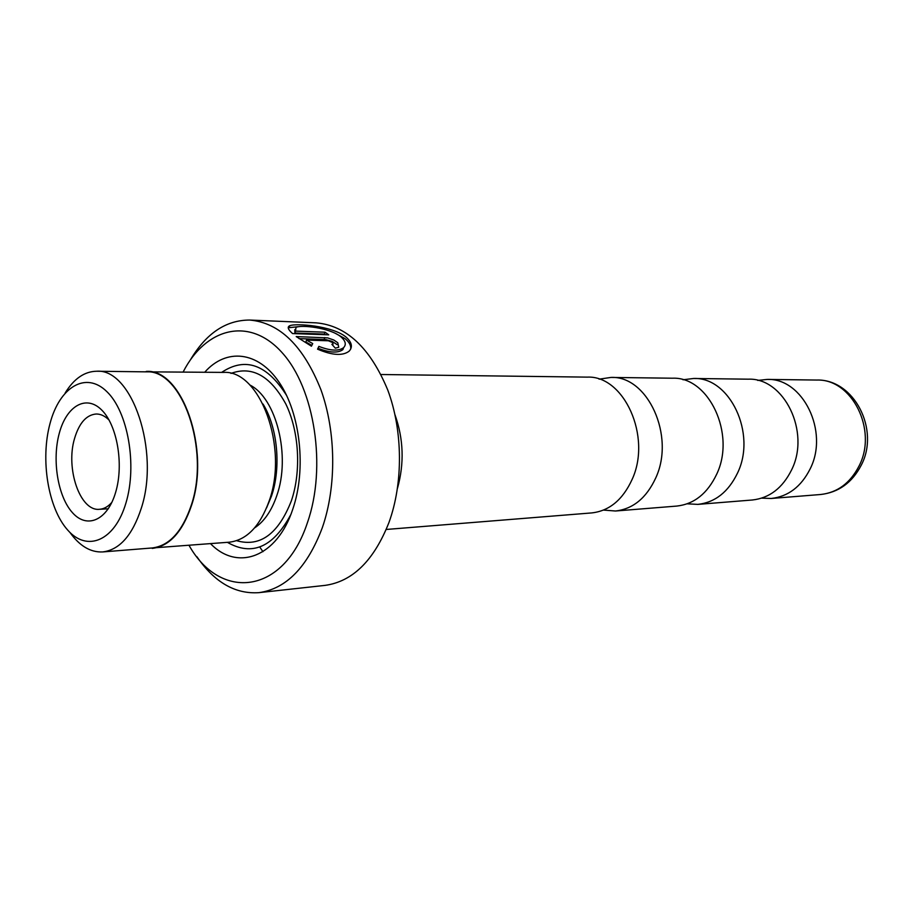 <?xml version="1.0" encoding="UTF-8"?>
<svg xmlns="http://www.w3.org/2000/svg" width="913" height="913" viewBox="0 0 913 913"><rect width="100%" height="100%" fill="white"/><g stroke="black" fill="none" stroke-linecap="round" stroke-linejoin="round"><path stroke-width="1.37" d="M603.504 510.093L615.499 511.006L676.784 506.076C694.131 504.124 707.404 493.568 716.602 474.395C736.152 434.166 708.75 376.453 672.459 378.21L610.98 377.434L599.076 379.157M687.192 503.816L697.817 504.387L752.392 499.993C769.454 498.087 782.509 488.078 791.56 469.967C810.79 431.975 784.016 377.56 748.306 379.18L693.56 378.484L682.992 379.774M386.245 529.46L591.795 512.912C609.37 510.915 622.814 499.742 632.138 479.382C651.939 436.642 623.967 375.209 587.207 377.126L381.006 374.513M125.948 502.972C137.384 465.231 127.946 411.637 106.775 391.551C85.765 370.895 59.619 387.055 50.055 423.392C40.195 459.467 48.069 508.233 67.676 530.042C87.1 552.376 114.81 541.021 125.948 502.972M69.879 532.359C79.602 545.997 90.558 552.525 102.747 551.931C119.603 549.843 132.465 535.269 141.31 508.199C160.14 451.102 131.837 368.236 96.641 371.237C84.441 371.454 73.953 378.712 65.165 392.978M115.677 492.198C107.574 520.307 87.134 529.22 72.549 512.775C57.85 496.729 51.858 460.061 59.322 433.116C66.558 405.954 86.142 394.382 101.594 409.914C117.161 425.013 124.008 464.34 115.677 492.198M109.126 420.128C105.052 416.031 100.761 413.988 96.253 414C86.438 414.81 79.226 422.924 74.592 438.354C65.371 468.472 80.104 511.588 99.471 509.294C103.968 508.986 108.111 506.658 111.9 502.298M102.747 551.931L152.186 547.96C169.259 545.871 182.28 531.628 191.262 505.254C210.367 449.63 181.881 368.978 146.228 371.853L96.641 371.237M343.573 347.67L342.934 349.588C338.061 353.24 329.821 352.817 318.226 348.332L318.865 346.392C330.449 350.866 338.689 351.288 343.573 347.67C346.552 344.532 345.593 340.857 340.697 336.635C329.81 327.801 301.256 324.583 295.983 327.39L295.504 331.111L325.005 332.195L328.748 334.843L292.559 333.565C288.006 329.547 287.059 326.934 289.718 325.747C296.109 322.997 332.047 325.861 345.707 336.806C351.836 342.135 352.989 346.906 349.177 351.128C342.832 356.07 332.298 355.408 317.553 349.165L318.865 346.392M350.66 349.154C351.185 345.662 349.325 342.17 345.08 338.666L334.968 333.131M298.403 326.683L289.101 327.676L289.718 325.736M331.876 344.327L333.017 344.041L332.686 342.592L328.36 340.777L306.494 340.081L312.725 343.573L311.436 346.198L296.211 336.566L327.619 337.878L333.793 340.001L337.787 342.752L338.746 347.26L335.311 348.173L331.876 344.327M337.148 344.646L332.184 341.428L325.987 339.602L298.996 338.609M615.499 511.006C633.017 509.02 646.427 498.019 655.717 477.99C675.46 435.946 647.625 375.551 610.98 377.434M697.817 504.387C715.084 502.447 728.312 492.039 737.476 473.162C756.945 433.561 729.704 376.761 693.56 378.484M761.704 498.133L771.177 498.475C788.159 496.592 801.158 486.72 810.162 468.871C829.289 431.438 802.687 377.834 767.16 379.42L757.722 380.413M258.961 592.651L325.062 585.381C352.566 581.547 373.839 560.65 388.892 522.681C403.363 483.068 402.93 430.548 387.74 389.977C370.244 347.887 346.404 325.507 316.183 322.848L249.751 320.052C279.732 322.746 303.458 345.97 320.931 389.748C336.132 431.952 336.635 486.629 322.289 527.782C307.361 567.201 286.248 588.828 258.961 592.651C235.155 594.272 214.475 582.289 196.911 556.725M189.071 545.438C220.455 601.211 283.692 594.934 307.419 522.681C326.911 467.273 314.734 388.345 282.003 352.555C249.466 316.183 205.79 327.653 183.205 371.888M190.269 360.087C206.064 333.393 225.888 320.052 249.751 320.052M266.55 507.948L271.515 496.021C281.33 467.479 277.609 427.615 263.047 404.048M147.255 548.359L229.266 542.196C246.693 540.097 260 526.333 269.187 500.895C288.748 447.302 259.931 369.685 223.525 372.401L141.287 371.796M210.583 543.703C237.46 571.561 277.096 557.364 292.833 509.02C306.551 469.065 300.445 413.532 279.161 382.33C257.968 350.9 226.116 347.99 204.786 372.162M227.394 542.345C252.091 556.474 273.204 547.286 290.711 514.784M397.509 488.193C404.391 463.507 403.569 439.085 395.032 414.924M152.231 548.405C169.384 546.294 182.474 531.994 191.502 505.482C210.709 449.584 182.075 368.521 146.251 371.408M259.749 547.001L262.944 551.692M286.682 395.603C267.018 364.355 245.335 356.618 221.654 372.378M311.835 345.388L305.866 342.01L306.494 340.081M318.226 348.332L317.781 349.268M325.336 334.729L324.377 334.078L325.005 332.195M324.377 334.078L294.888 333.028L295.504 331.111M294.888 333.028L294.796 329.673M324.138 339.419L324.766 337.536M816.77 380.048C853.929 378.929 880.155 429.635 861.21 465.276C852.103 482.703 838.579 492.449 820.639 494.504C837.381 492.655 850.186 483.148 859.065 465.972C877.918 430.012 851.806 378.553 816.77 380.048L767.16 379.42M254.59 527.908C264.177 521.574 271.56 510.835 276.765 495.725C290.973 456.123 276.388 398.011 249.751 384.944M236.604 540.679C260.034 547.401 278.305 534.094 291.395 500.758C301.45 471.119 299.122 431.176 285.792 403.945C270.374 375.859 252.102 365.679 230.955 373.417M108.293 508.781L99.471 509.294M332.652 345.148L333.017 344.041M820.639 494.504L771.177 498.475"/></g></svg>
